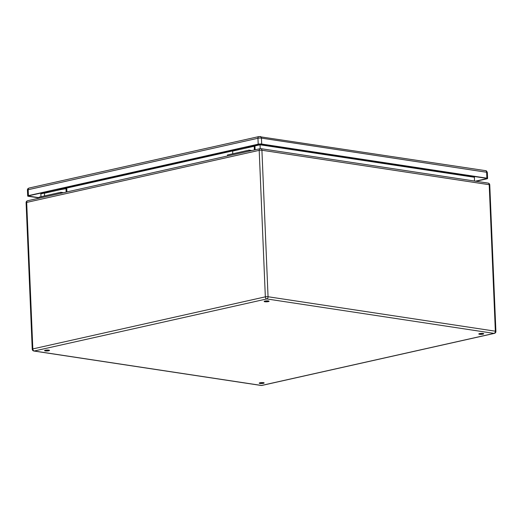 <?xml version="1.0" encoding="UTF-8"?>
<svg xmlns="http://www.w3.org/2000/svg" width="522" height="522" viewBox="0 0 522 522"><rect width="100%" height="100%" fill="white"/><g stroke="black" fill="none" stroke-linecap="round" stroke-linejoin="round"><path stroke-width="0.78" d="M248.994 146.571A3.295 2.245 -102.6 0 1 249.157 147.393M232.76 153.781L232.649 151.093L238.45 149.794A2.192 1.494 -102.6 0 0 238.293 148.933M227.52 155.974L227.475 154.962L249.046 150.134L251.767 150.545M44.546 195.926L44.435 193.238L50.236 191.939A2.192 1.494 77.4 0 0 50.086 191.085M60.05 188.879A2.192 1.494 -102.6 0 1 60.2 189.708L66.77 188.527L66.914 191.939M56.617 189.538A2.466 1.683 77.4 0 0 57.015 189.525L47.091 191.75A2.466 1.683 -102.6 0 1 46.654 191.763M60.944 189.538A3.295 2.245 77.4 0 0 60.787 188.716M66.157 192.109L66 188.409M60.872 193.29L60.833 192.279L63.553 192.69M45.31 350.255A2.466 0.463 -2.4 0 1 47.978 350.047A2.466 0.463 -2.4 0 1 49.499 350.412A2.466 0.463 -2.4 0 1 47.052 350.973A2.466 0.463 -2.4 0 1 44.566 350.614A2.466 0.463 -2.4 0 1 45.31 350.255M259.963 382.789A2.466 0.463 -2.4 0 1 262.631 382.58A2.466 0.463 -2.4 0 1 264.152 382.946A2.466 0.463 -2.4 0 1 261.705 383.513A2.466 0.463 -2.4 0 1 259.219 383.155A2.466 0.463 -2.4 0 1 259.963 382.789M479.542 333.617A2.466 0.463 -2.4 0 1 482.211 333.414A2.466 0.463 -2.4 0 1 483.731 333.773A2.466 0.463 -2.4 0 1 481.284 334.341A2.466 0.463 -2.4 0 1 478.798 333.982A2.466 0.463 -2.4 0 1 479.542 333.617M264.889 301.083A2.466 0.463 -2.4 0 1 267.558 300.881A2.466 0.463 -2.4 0 1 269.078 301.24A2.466 0.463 -2.4 0 1 266.631 301.807A2.466 0.463 -2.4 0 1 264.145 301.448A2.466 0.463 -2.4 0 1 264.889 301.083M474.446 176.514L474.472 181.036M50.229 191.763L40.853 193.858L40.977 196.729M260.021 144.131L260.204 148.659M40.657 193.107L40.827 193.675L50.203 191.574M45.819 350.158A2.466 0.463 177.6 0 0 48.213 350.06M260.471 382.698A2.466 0.463 177.6 0 0 262.866 382.593M480.051 333.525A2.466 0.463 177.6 0 0 482.452 333.428M265.398 300.992A2.466 0.463 177.6 0 0 267.799 300.887M39.307 198.119L39.267 197.107L60.833 192.279M249.085 151.145L249.046 150.134M254.371 149.964L254.214 146.264L248.407 147.563A2.192 1.494 77.4 0 0 248.263 146.734M234.867 149.618A2.466 1.683 77.4 0 0 235.298 149.605L245.229 147.38A2.466 1.683 -102.6 0 1 244.825 147.393M254.214 146.264L254.977 146.375L255.121 149.794M46.373 191.828A2.499 1.703 77.4 0 0 46.882 191.828A2.499 1.703 77.4 0 0 47.117 191.744M46.882 191.828L41.29 193.081A2.499 1.703 -102.6 0 1 40.788 193.081M39.294 197.721L28.978 196.155L28.508 195.965L29.004 195.717L258.775 144.268L261.104 144.176L486.295 178.309L486.765 178.504L486.269 178.746L475.418 181.18M234.587 149.684A2.499 1.703 77.4 0 0 235.089 149.684A2.499 1.703 77.4 0 0 235.331 149.599M235.089 149.684L229.504 150.93A2.499 1.703 -102.6 0 1 228.995 150.936M39.3 197.942L28.384 196.292A2.466 0.463 -2.4 0 1 27.686 195.998A2.466 0.463 -2.4 0 1 28.423 195.633L258.201 144.183A2.466 0.463 -2.4 0 1 261.692 144.046L486.882 178.178A2.466 0.463 -2.4 0 1 487.587 178.472A2.466 0.463 -2.4 0 1 486.843 178.837L475.999 181.264M251.532 145.892A2.499 1.703 -102.6 0 1 251.069 146.101A2.499 1.703 -102.6 0 1 250.56 146.108M244.975 147.361A2.499 1.703 77.4 0 0 245.484 147.354L251.069 146.101M63.319 188.037A2.499 1.703 -102.6 0 1 62.855 188.246A2.499 1.703 -102.6 0 1 62.353 188.253M56.761 189.506A2.499 1.703 77.4 0 0 57.27 189.499L62.855 188.246M50.236 191.939L60.2 189.708M27.601 200.742A1.918 1.918 0 0 0 26.1 202.699A1.918 0.359 -2.4 0 1 26.681 202.412A1.918 1.312 -102.6 0 1 27.601 200.742L260.119 148.679A1.918 1.312 -102.6 0 0 259.199 150.349L26.681 202.412L32.821 348.918L265.339 296.848L259.199 150.349A1.918 0.359 -2.4 0 1 261.913 150.245L268.054 296.744L495.352 331.196L489.212 184.697L261.913 150.245A1.918 1.357 98.6 0 0 260.824 148.653A1.918 1.918 0 0 0 260.119 148.679A1.918 1.312 -102.6 0 1 260.458 148.666A1.918 1.357 98.6 0 1 260.824 148.653L488.129 183.105A1.918 1.357 98.6 0 1 489.212 184.697A1.918 0.359 -2.4 0 1 489.76 184.925A1.918 1.918 0 0 0 488.129 183.105M33.871 351.019A1.918 1.357 98.6 0 0 34.237 351.006L261.542 385.458L494.06 333.388L266.755 298.936L34.237 351.006A1.918 1.312 -102.6 0 1 32.821 348.918A1.918 0.359 177.6 0 0 32.24 349.198A1.918 1.918 0 0 0 33.871 351.019L261.176 385.471A1.918 1.918 0 0 0 261.881 385.445L494.399 333.375A1.918 1.312 -102.6 0 1 494.06 333.388A1.918 1.357 98.6 0 0 495.352 331.196A1.918 0.359 177.6 0 1 495.9 331.424L489.76 184.925M474.315 177.252L260.041 144.777L249.138 147.217M238.437 149.612L60.924 189.362M60.891 189.179L238.41 149.429M249.105 147.034L260.034 144.587L474.328 177.062M248.407 147.563L238.45 149.794M265.339 296.848A1.918 1.312 77.4 0 0 266.755 298.936A1.918 1.357 98.6 0 0 268.054 296.744A1.918 0.359 177.6 0 0 265.339 296.848M261.881 385.445A1.918 1.312 77.4 0 1 261.542 385.458A1.918 1.357 98.6 0 1 261.176 385.471M27.686 195.998L27.438 190.073A2.466 0.463 -2.4 0 1 28.175 189.708L257.953 138.258L258.201 144.183M259.989 136.542A1.918 1.357 98.6 0 1 260.354 136.529A1.918 1.357 98.6 0 1 261.444 138.121A2.466 0.463 -2.4 0 0 257.953 138.258A1.918 1.312 -102.6 0 1 258.873 136.581L29.101 188.037A1.918 1.312 -102.6 0 0 28.175 189.708L28.423 195.633M486.882 178.178L486.634 172.253A2.466 0.463 -2.4 0 1 487.339 172.547C486.804 171.17 486.21 170.544 485.551 170.661A1.918 1.357 98.6 0 1 486.634 172.253L261.444 138.121L261.692 144.046M486.25 178.302L486.269 178.746M28.958 195.73L28.978 196.155M26.1 202.699L32.24 349.198M494.399 333.375A1.918 1.918 0 0 0 495.9 331.424M487.587 178.472L487.339 172.547M27.438 190.073C27.34 189.134 27.894 188.455 29.101 188.037M485.551 170.661L258.873 136.581"/></g></svg>
